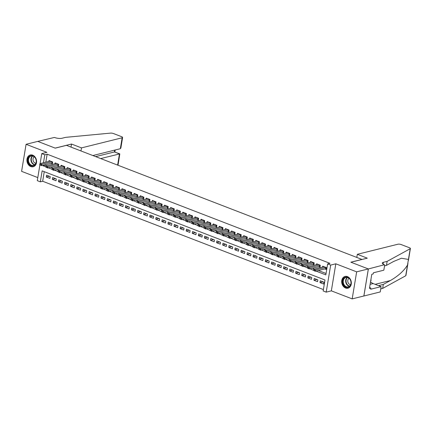 <?xml version="1.0" encoding="UTF-8"?>
<svg xmlns="http://www.w3.org/2000/svg" width="432" height="432" viewBox="0 0 432 432"><rect width="100%" height="100%" fill="white"/><g stroke="black" fill="none" stroke-linecap="round" stroke-linejoin="round"><path stroke-width="0.65" d="M30.802 166.574A6.059 4.752 -104 0 0 33.205 166.747A6.059 4.752 -104 0 0 36.574 161.222A6.059 4.752 -104 0 0 32.692 155.169A6.059 4.752 -104 0 0 30.283 154.991A6.059 4.752 -104 0 0 26.914 160.515A6.059 4.752 -104 0 0 30.802 166.574M345.562 288.02A6.059 4.752 -104 0 0 347.971 288.198A6.059 4.752 -104 0 0 351.335 282.668A6.059 4.752 -104 0 0 347.452 276.615A6.059 4.752 -104 0 0 345.044 276.442A6.059 4.752 -104 0 0 341.68 281.966A6.059 4.752 -104 0 0 345.562 288.02M44.253 171.677L42.671 181.251L40.333 181.834L37.292 180.657L39.884 164.997M362.054 259.465L66.463 145.352L55.247 148.138L37.762 141.394L26.077 144.293L21.6 171.342L37.8 177.595M362.065 259.405L350.849 262.192L368.334 268.942L363.857 295.99L352.177 298.89L356.654 271.847L335.821 263.806L330.68 265.086L326.203 292.135L323.163 290.957L324.977 279.995L42.147 170.867L40.333 181.834M335.821 263.806L331.344 290.855L352.177 298.89M331.344 290.855L326.203 292.135M42.671 181.251L323.395 289.564M368.334 268.942L356.654 271.847M51.057 163.296L52.353 163.793L52.655 161.968L49.005 160.558L48.865 161.417M57.137 165.64L58.433 166.142L58.741 164.317L55.091 162.907L54.945 163.766M63.218 167.989L64.519 168.491L64.822 166.66L61.171 165.251L61.031 166.115M69.304 170.332L70.6 170.834L70.902 169.009L67.252 167.6L67.111 168.458M75.384 172.681L76.685 173.183L76.988 171.353L73.337 169.949L73.192 170.807M81.464 175.03L82.766 175.527L83.068 173.702L79.418 172.292L79.277 173.151M87.55 177.374L88.846 177.876L89.149 176.045L85.504 174.641L85.358 175.5M93.631 179.723L94.932 180.225L95.234 178.394L91.584 176.985L91.444 177.844M99.711 182.066L101.012 182.569L101.315 180.743L97.664 179.334L97.524 180.193M105.797 184.415L107.093 184.918L107.395 183.087L103.75 181.683L103.604 182.542M111.877 186.759L113.179 187.261L113.481 185.436L109.831 184.027L109.69 184.885M117.963 189.108L119.259 189.61L119.561 187.78L115.911 186.376L115.771 187.234M124.043 191.457L125.339 191.954L125.642 190.129L121.997 188.719L121.851 189.578M130.124 193.801L131.425 194.303L131.728 192.478L128.077 191.068L127.937 191.927M136.21 196.15L137.506 196.652L137.808 194.821L134.158 193.412L134.017 194.276M142.29 198.493L143.591 198.995L143.894 197.17L140.243 195.761L140.098 196.619M148.37 200.842L149.672 201.344L149.974 199.514L146.324 198.11L146.183 198.968M154.456 203.191L155.752 203.688L156.055 201.863L152.404 200.453L152.264 201.312M160.537 205.535L161.838 206.037L162.14 204.212L158.49 202.802L158.344 203.661M166.617 207.884L167.918 208.386L168.221 206.555L164.57 205.146L164.43 206.01M172.703 210.227L173.999 210.73L174.301 208.904L170.656 207.495L170.51 208.354M178.783 212.576L180.085 213.079L180.387 211.248L176.737 209.844L176.596 210.703M184.869 214.925L186.165 215.422L186.467 213.597L182.817 212.188L182.677 213.046M190.949 217.269L192.245 217.771L192.548 215.946L188.903 214.537L188.757 215.395M197.03 219.618L198.331 220.12L198.634 218.29L194.983 216.88L194.843 217.744M203.116 221.962L204.412 222.464L204.714 220.639L201.064 219.229L200.923 220.088M209.196 224.311L210.497 224.813L210.8 222.982L207.149 221.578L207.004 222.437M215.276 226.66L216.578 227.156L216.88 225.331L213.23 223.922L213.089 224.78M221.362 229.003L222.658 229.505L222.961 227.68L219.31 226.271L219.17 227.129M227.443 231.352L228.744 231.854L229.046 230.024L225.396 228.614L225.25 229.478M233.523 233.696L234.824 234.198L235.127 232.373L231.476 230.963L231.336 231.822M239.609 236.045L240.905 236.547L241.207 234.716L237.562 233.312L237.416 234.171M245.689 238.394L246.991 238.891L247.293 237.065L243.643 235.656L243.502 236.515M251.77 240.737L253.071 241.24L253.373 239.414L249.723 238.005L249.583 238.864M257.855 243.086L259.151 243.589L259.454 241.758L255.809 240.349L255.663 241.213M263.936 245.43L265.237 245.932L265.54 244.107L261.889 242.698L261.749 243.556M270.022 247.779L271.318 248.281L271.62 246.451L267.97 245.047L267.829 245.905M276.102 250.128L277.398 250.625L277.706 248.8L274.055 247.39L273.91 248.249M282.182 252.472L283.484 252.974L283.786 251.149L280.136 249.739L279.995 250.598M288.268 254.821L289.564 255.323L289.867 253.492L286.216 252.083L286.076 252.947M294.349 257.164L295.65 257.666L295.952 255.841L292.302 254.432L292.156 255.29M300.429 259.513L301.73 260.015L302.033 258.185L298.382 256.781L298.242 257.639M306.515 261.862L307.811 262.359L308.113 260.534L304.463 259.124L304.322 259.983M312.595 264.206L313.897 264.708L314.199 262.883L310.549 261.473L310.408 262.332M318.676 266.555L319.977 267.057L320.279 265.226L316.629 263.817L316.489 264.681M323.055 281.853L319.988 282.614L323.638 284.024L323.941 282.193L320.29 280.784L319.988 282.614M316.975 279.504L313.907 280.265L317.558 281.675L317.86 279.85L314.21 278.44L313.907 280.265M310.889 277.16L307.827 277.922L311.472 279.326L311.774 277.501L308.129 276.091L307.827 277.922M304.808 274.811L301.741 275.573L305.392 276.982L305.694 275.152L302.044 273.748L301.741 275.573M298.723 272.462L295.661 273.229L299.311 274.633L299.614 272.808L295.963 271.399L295.661 273.229M292.642 270.119L289.58 270.88L293.225 272.29L293.528 270.459L289.883 269.05L289.58 270.88M286.562 267.77L283.495 268.531L287.145 269.941L287.447 268.115L283.797 266.706L283.495 268.531M280.476 265.426L277.414 266.188L281.065 267.592L281.367 265.766L277.717 264.357L277.414 266.188M274.396 263.077L271.328 263.839L274.979 265.248L275.281 263.417L271.631 262.013L271.328 263.839M268.315 260.728L265.248 261.495L268.898 262.899L269.201 261.074L265.55 259.664L265.248 261.495M262.229 258.385L259.168 259.146L262.818 260.555L263.12 258.725L259.47 257.315L259.168 259.146M256.149 256.036L253.082 256.797L256.732 258.206L257.035 256.381L253.384 254.972L253.082 256.797M250.069 253.692L247.001 254.453L250.652 255.857L250.954 254.032L247.304 252.623L247.001 254.453M243.983 251.343L240.921 252.104L244.566 253.514L244.868 251.683L241.223 250.279L240.921 252.104M237.902 248.994L234.835 249.761L238.486 251.165L238.788 249.34L235.138 247.93L234.835 249.761M231.817 246.65L228.755 247.412L232.405 248.821L232.708 246.991L229.057 245.587L228.755 247.412M225.736 244.301L222.674 245.063L226.319 246.472L226.622 244.647L222.977 243.238L222.674 245.063M219.656 241.958L216.589 242.719L220.239 244.129L220.541 242.298L216.891 240.889L216.589 242.719M213.57 239.609L210.508 240.37L214.159 241.78L214.461 239.949L210.811 238.545L210.508 240.37M207.49 237.265L204.422 238.027L208.073 239.431L208.375 237.605L204.73 236.196L204.422 238.027M201.409 234.916L198.342 235.678L201.992 237.087L202.295 235.256L198.644 233.852L198.342 235.678M195.323 232.567L192.262 233.329L195.912 234.738L196.214 232.913L192.564 231.503L192.262 233.329M189.243 230.224L186.176 230.985L189.826 232.394L190.129 230.564L186.478 229.154L186.176 230.985M183.163 227.875L180.095 228.636L183.746 230.045L184.048 228.22L180.398 226.811L180.095 228.636M177.077 225.531L174.015 226.292L177.66 227.696L177.968 225.871L174.317 224.462L174.015 226.292M170.996 223.182L167.929 223.943L171.58 225.353L171.882 223.522L168.232 222.118L167.929 223.943M164.916 220.833L161.849 221.594L165.499 223.004L165.802 221.179L162.151 219.769L161.849 221.594M158.83 218.489L155.768 219.251L159.413 220.66L159.716 218.83L156.071 217.42L155.768 219.251M152.75 216.14L149.683 216.902L153.333 218.311L153.635 216.486L149.985 215.077L149.683 216.902M146.664 213.797L143.602 214.558L147.253 215.962L147.555 214.137L143.905 212.728L143.602 214.558M140.584 211.448L137.522 212.209L141.167 213.619L141.469 211.788L137.824 210.384L137.522 212.209M134.503 209.099L131.436 209.86L135.086 211.27L135.389 209.444L131.738 208.035L131.436 209.86M128.417 206.755L125.356 207.517L129.006 208.926L129.308 207.095L125.658 205.686L125.356 207.517M122.337 204.406L119.27 205.168L122.92 206.577L123.223 204.752L119.572 203.342L119.27 205.168M116.257 202.063L113.189 202.824L116.84 204.228L117.142 202.403L113.492 200.993L113.189 202.824M110.171 199.714L107.109 200.475L110.759 201.884L111.062 200.054L107.411 198.65L107.109 200.475M104.09 197.365L101.023 198.126L104.674 199.535L104.976 197.71L101.326 196.301L101.023 198.126M98.01 195.021L94.943 195.782L98.593 197.192L98.896 195.361L95.245 193.952L94.943 195.782M91.924 192.672L88.862 193.433L92.507 194.843L92.81 193.018L89.165 191.608L88.862 193.433M85.844 190.328L82.777 191.09L86.427 192.494L86.729 190.669L83.079 189.259L82.777 191.09M79.758 187.979L76.696 188.741L80.347 190.15L80.649 188.32L76.999 186.916L76.696 188.741M73.678 185.63L70.616 186.392L74.261 187.801L74.563 185.976L70.918 184.567L70.616 186.392M67.597 183.287L64.53 184.048L68.18 185.458L68.483 183.627L64.832 182.218L64.53 184.048M61.511 180.938L58.45 181.699L62.1 183.109L62.402 181.283L58.752 179.874L58.45 181.699M55.431 178.594L52.364 179.356L56.014 180.76L56.317 178.934L52.666 177.525L52.364 179.356M50.236 176.585L46.586 175.181L46.283 177.007L49.934 178.416L50.236 176.585M315.986 271.08L325.825 274.876L327.64 263.909L329.978 263.331L47.147 154.202L45.83 162.173M45.409 164.695L45.333 165.17L46.888 165.769M50.701 167.238L52.969 168.113M56.781 169.587L59.054 170.462M62.867 171.936L65.135 172.811M68.947 174.28L71.215 175.154M75.028 176.629L77.301 177.503M81.113 178.972L83.381 179.847M87.194 181.321L89.462 182.196M93.28 183.67L95.548 184.545M99.36 186.014L101.628 186.889M105.44 188.363L107.708 189.238M111.526 190.706L113.794 191.581M117.607 193.055L119.875 193.93M123.687 195.404L125.96 196.279M129.773 197.748L132.041 198.623M135.853 200.097L138.121 200.972M141.934 202.441L144.207 203.315M148.019 204.79L150.287 205.664M154.1 207.133L156.368 208.013M160.186 209.482L162.454 210.357M166.266 211.831L168.534 212.706M172.346 214.175L174.614 215.05M178.432 216.524L180.7 217.399M184.513 218.867L186.781 219.748M190.593 221.216L192.866 222.091M196.679 223.565L198.947 224.44M202.759 225.909L205.027 226.784M208.84 228.258L211.113 229.133M214.925 230.602L217.193 231.482M221.006 232.951L223.274 233.825M227.092 235.3L229.36 236.174M233.172 237.643L235.44 238.518M239.252 239.992L241.52 240.867M245.338 242.336L247.606 243.216M251.419 244.685L253.687 245.56M257.499 247.034L259.767 247.909M263.585 249.377L265.853 250.252M269.665 251.726L271.933 252.601M275.746 254.07L278.019 254.95M281.831 256.419L284.099 257.294M287.912 258.768L290.18 259.643M293.992 261.112L296.266 261.986M300.078 263.461L302.346 264.335M306.158 265.804L308.426 266.684M312.244 268.153L314.512 269.028M318.325 270.502L326.057 273.483M324.761 268.898L326.057 269.401L326.36 267.575L322.715 266.166L322.569 267.025M40.117 163.593L41.769 153.608L46.91 152.334L26.077 144.293M41.769 153.608L44.809 154.786L43.492 162.756M47.147 154.202L44.809 154.786M327.64 263.909L330.68 265.086M43.076 165.278L42.995 165.748L45.814 166.838M48.362 167.821L51.899 169.182M54.448 170.165L57.98 171.531M60.529 172.514L64.935 174.463L64.06 173.891L64.298 173.016L74.633 170.446M66.609 174.863L71.015 176.812L70.141 176.24L70.384 175.365L80.714 172.795M72.695 177.206L77.096 179.156L76.221 178.583L76.464 177.709L86.794 175.138M78.775 179.555L83.182 181.505L82.307 180.932L82.544 180.058L92.88 177.487M84.861 181.899L89.262 183.848L88.387 183.281L88.63 182.401L98.96 179.831M90.941 184.248L94.473 185.609M97.022 186.597L100.553 187.958M103.108 188.941L106.639 190.307M109.188 191.29L112.72 192.65M115.268 193.633L118.805 194.999M121.354 195.982L124.886 197.343M127.435 198.331L130.966 199.692M133.515 200.675L137.921 202.624L137.047 202.052L137.29 201.177L147.62 198.607M139.601 203.024L144.002 204.973L143.127 204.401L143.37 203.526L153.7 200.956M145.681 205.367L150.088 207.317L149.213 206.75L149.45 205.87L159.786 203.299M151.767 207.716L156.168 209.666L155.293 209.093L155.536 208.219L165.866 205.648M157.847 210.065L162.254 212.015L161.374 211.442L161.617 210.568L171.947 207.997M163.928 212.409L168.334 214.358L167.459 213.786L167.697 212.911L178.033 210.341M170.014 214.758L173.545 216.119M176.094 217.102L179.626 218.468M182.174 219.451L185.706 220.811M188.26 221.8L191.792 223.16M194.341 224.143L197.872 225.509M200.421 226.492L203.958 227.853M206.507 228.836L210.908 230.785L210.033 230.213L210.276 229.338L220.606 226.768M212.587 231.185L216.994 233.134L216.119 232.562L216.356 231.687L226.692 229.117M218.668 233.534L223.074 235.478L222.199 234.911L222.442 234.036L232.772 231.466M224.753 235.877L229.154 237.827L228.28 237.254L228.523 236.38L238.853 233.809M230.834 238.226L235.24 240.176L234.365 239.603L234.603 238.729L244.939 236.158M236.92 240.57L240.451 241.936M243 242.919L246.532 244.28M249.08 245.268L252.612 246.629M255.166 247.612L258.698 248.978M261.247 249.961L264.778 251.321M267.327 252.304L270.864 253.67M273.413 254.653L276.944 256.014M279.493 257.002L283.025 258.363M285.574 259.346L289.98 261.295L289.105 260.723L289.348 259.848L299.678 257.278M291.659 261.695L296.06 263.644L295.186 263.072L295.429 262.197L305.759 259.627M297.74 264.038L302.146 265.988L301.271 265.415L301.509 264.541L311.845 261.97M303.826 266.387L307.357 267.748M309.906 268.736L314.312 270.68L313.432 270.113L313.675 269.239L324.005 266.663M45.333 165.17L42.995 165.748M49.351 176.245L46.283 177.007M325.841 267.37L315.5 269.941L315.284 271.258L313.4 270.329M326.182 268.65L315.284 271.258L314.312 270.68M313.675 269.239L315.5 269.941L314.345 270.464M345.535 277.16A5.243 4.109 76 0 1 350.843 281.129A5.243 4.109 76 0 1 348.224 287.291A5.243 4.109 76 0 1 342.916 283.322A5.243 4.109 76 0 1 345.535 277.16M348.359 286.859A4.855 3.807 -104 0 0 350.8 281.2A4.855 3.807 -104 0 0 345.946 277.457A4.855 3.807 -104 0 0 345.87 277.479A4.855 3.807 -104 0 0 343.435 283.133A4.855 3.807 -104 0 0 348.284 286.875A4.855 3.807 -104 0 0 348.359 286.859M345.605 276.345A6.016 4.72 -104 0 0 345.427 276.383A6.016 4.72 -104 0 0 345.335 276.41A6.016 4.72 -104 0 0 342.317 283.424A6.016 4.72 -104 0 0 348.332 288.063A6.016 4.72 -104 0 0 348.424 288.041A6.016 4.72 -104 0 0 348.511 288.014M370.688 280.903L371.11 280.368L370.904 279.596M370.764 280.454L371.11 280.368M349.007 278.273A3.456 2.711 -104 0 0 347.895 281.972A3.456 2.711 -104 0 0 350.611 284.726M30.775 155.709A5.243 4.109 76 0 1 36.083 159.683A5.243 4.109 76 0 1 33.464 165.839A5.243 4.109 76 0 1 28.156 161.87A5.243 4.109 76 0 1 30.775 155.709M33.599 165.407A4.855 3.807 -104 0 0 36.034 159.754A4.855 3.807 -104 0 0 31.185 156.011A4.855 3.807 -104 0 0 31.109 156.028A4.855 3.807 -104 0 0 28.669 161.687A4.855 3.807 -104 0 0 33.523 165.429A4.855 3.807 -104 0 0 33.599 165.407M30.845 154.899A6.016 4.72 -104 0 0 30.667 154.937A6.016 4.72 -104 0 0 30.575 154.958A6.016 4.72 -104 0 0 27.551 161.973A6.016 4.72 -104 0 0 33.572 166.617A6.016 4.72 -104 0 0 33.664 166.59A6.016 4.72 -104 0 0 33.745 166.568M34.241 156.821A3.456 2.711 -104 0 0 33.134 160.526A3.456 2.711 -104 0 0 35.845 163.274M357.318 254.313L397.975 244.21A2.327 0.697 9.4 0 1 401.204 244.566L409.504 247.768A2.327 0.697 9.4 0 1 410.4 248.497A2.327 0.697 9.4 0 1 410.211 248.719L387.137 261.371L383.4 262.305A5.438 1.625 9.4 0 0 382.293 263.056A5.438 1.625 9.4 0 0 384.388 264.757L368.366 268.952L350.941 262.229L367.297 258.163L357.318 254.313L356.81 257.38M407.927 263.423L405.923 275.546A2.327 0.697 -170.6 0 1 405.729 275.767L382.66 288.419L383.324 284.418L390.398 280.541C398.315 275.951 404.017 270.794 407.5 265.07L408.44 259.416L401.436 258.244L393.552 261.495L386.478 265.378L384.561 265.853M386.478 265.378L387.137 261.371M382.66 288.419L380.749 288.895M378.734 285.714A5.438 1.625 9.4 0 1 379.588 285.347L383.324 284.418M368.366 268.952L363.89 296.001L380.241 291.935L381.121 286.637L370.656 289.235L370.845 288.068L369.581 287.582M384.723 264.886L383.843 270.189L373.378 272.786L373.183 273.958L371.779 274.309L369.446 288.414L370.845 288.068M381.121 286.637L373.183 283.57A8.737 6.853 76 0 1 370.537 281.81M117.229 164.938L117.661 164.83L119.47 153.9L114.426 151.956L114.728 150.104M100.71 158.566L119.826 153.873L114.426 151.956L95.661 156.616M37.73 141.377L55.156 148.106L71.512 144.04L81.486 147.884L122.143 137.781A2.327 0.697 9.4 0 0 122.612 137.457A2.327 0.697 9.4 0 0 121.716 136.728L113.416 133.526A2.327 0.697 9.4 0 0 110.576 133.11L65.686 137.344L61.949 138.272A5.438 1.625 -170.6 0 1 54.421 137.446L37.724 141.399M71.512 144.04L71.005 147.101M81.486 147.884L80.978 150.952M92.864 155.536L120.328 148.711L122.143 137.781M119.826 153.873L118.136 164.506A2.327 0.697 -170.6 0 1 117.661 164.83M122.612 137.457L120.868 147.998L120.328 148.711M307.352 267.764L308.227 268.337L307.352 267.764L307.595 266.89L317.925 264.319M319.756 265.027L309.42 267.592L309.199 268.909L307.314 267.986M320.101 266.301L309.199 268.909L308.227 268.337M307.595 266.89L309.42 267.592L308.264 268.115M313.675 262.678L303.334 265.248L303.118 266.56L301.234 265.637M314.021 263.952L303.118 266.56L302.146 265.988M301.509 264.541L303.334 265.248L302.184 265.772M307.595 260.334L297.254 262.899L297.038 264.217L295.153 263.288M307.935 261.608L297.038 264.217L296.06 263.644M295.429 262.197L297.254 262.899L296.098 263.423M301.509 257.985L291.173 260.555L290.952 261.868L289.067 260.944M301.855 259.259L290.952 261.868L289.98 261.295M289.348 259.848L291.173 260.555L290.018 261.074M283.025 258.379L283.9 258.946L283.025 258.379L283.262 257.504L293.598 254.934M295.429 255.641L285.088 258.206L284.872 259.524L282.987 258.595M295.774 256.916L284.872 259.524L283.9 258.946M283.262 257.504L285.088 258.206L283.932 258.73M276.939 256.03L277.814 256.603L276.939 256.03L277.182 255.155L287.512 252.585M289.348 253.292L279.007 255.857L278.791 257.175L276.901 256.252M289.688 254.567L278.791 257.175L277.814 256.603M277.182 255.155L279.007 255.857L277.852 256.381M270.859 253.681L271.733 254.254L270.859 253.681L271.102 252.806L281.432 250.236M283.262 250.943L272.927 253.514L272.705 254.826L270.821 253.903M283.608 252.223L272.705 254.826L271.733 254.254M271.102 252.806L272.927 253.514L271.771 254.038M264.773 251.338L265.653 251.91L264.773 251.338L265.016 250.463L275.346 247.892M277.182 248.6L266.841 251.165L266.625 252.482L264.74 251.554M277.528 249.874L266.625 252.482L265.653 251.91M265.016 250.463L266.841 251.165L265.685 251.689M258.692 248.989L259.567 249.561L258.692 248.989L258.935 248.114L269.266 245.543M271.102 246.251L260.761 248.821L260.539 250.133L258.655 249.21M271.442 247.525L260.539 250.133L259.567 249.561M258.935 248.114L260.761 248.821L259.605 249.34M252.612 246.645L253.487 247.212L252.612 246.645L252.855 245.77L263.185 243.2M265.016 243.907L254.675 246.472L254.459 247.79L252.574 246.861M265.361 245.182L254.459 247.79L253.487 247.212M252.855 245.77L254.675 246.472L253.525 246.996M246.526 244.296L247.406 244.868L246.526 244.296L246.769 243.421L257.099 240.851M258.935 241.558L248.594 244.123L248.378 245.441L246.494 244.517M259.276 242.833L248.378 245.441L247.406 244.868M246.769 243.421L248.594 244.123L247.439 244.647M240.446 241.947L241.321 242.519L240.446 241.947L240.689 241.072L251.019 238.502M252.855 239.209L242.514 241.78L242.293 243.092L240.408 242.168M253.195 240.489L242.293 243.092L241.321 242.519M240.689 241.072L242.514 241.78L241.358 242.303M246.769 236.866L236.428 239.431L236.212 240.748L234.328 239.819M247.115 238.14L236.212 240.748L235.24 240.176M234.603 238.729L236.428 239.431L235.278 239.954M240.689 234.517L230.348 237.087L230.132 238.399L228.247 237.476M241.029 235.791L230.132 238.399L229.154 237.827M228.523 236.38L230.348 237.087L229.192 237.605M234.603 232.173L224.267 234.738L224.046 236.056L222.161 235.127M234.949 233.447L224.046 236.056L223.074 235.478M222.442 234.036L224.267 234.738L223.112 235.262M228.523 229.824L218.182 232.389L217.966 233.707L216.081 232.783M228.868 231.098L217.966 233.707L216.994 233.134M216.356 231.687L218.182 232.389L217.026 232.913M222.442 227.475L212.101 230.045L211.885 231.358L209.995 230.434M222.782 228.755L211.885 231.358L210.908 230.785M210.276 229.338L212.101 230.045L210.946 230.569M203.953 227.869L204.827 228.442L203.953 227.869L204.196 226.994L214.526 224.424M216.356 225.131L206.021 227.696L205.799 229.014L203.915 228.085M216.702 226.406L205.799 229.014L204.827 228.442M204.196 226.994L206.021 227.696L204.865 228.22M197.867 225.52L198.747 226.093L197.867 225.52L198.11 224.645L208.445 222.075M210.276 222.782L199.935 225.353L199.719 226.665L197.834 225.742M210.622 224.057L199.719 226.665L198.747 226.093M198.11 224.645L199.935 225.353L198.779 225.871M191.786 223.177L192.661 223.744L191.786 223.177L192.029 222.302L202.36 219.731M204.196 220.439L193.855 223.004L193.633 224.321L191.749 223.393M204.536 221.713L193.633 224.321L192.661 223.744M192.029 222.302L193.855 223.004L192.699 223.528M185.706 220.828L186.581 221.4L185.706 220.828L185.949 219.953L196.279 217.382M198.11 218.09L187.769 220.655L187.553 221.972L185.668 221.049M198.455 219.364L187.553 221.972L186.581 221.4M185.949 219.953L187.769 220.655L186.619 221.179M179.62 218.479L180.5 219.051L179.62 218.479L179.863 217.604L190.193 215.033M192.029 215.741L181.688 218.311L181.472 219.623L179.588 218.7M192.375 217.021L181.472 219.623L180.5 219.051M179.863 217.604L181.688 218.311L180.533 218.835M173.54 216.135L174.415 216.707L173.54 216.135L173.783 215.26L184.113 212.69M185.949 213.397L175.608 215.962L175.387 217.28L173.502 216.356M186.289 214.672L175.387 217.28L174.415 216.707M173.783 215.26L175.608 215.962L174.452 216.486M179.863 211.048L169.522 213.619L169.306 214.931L167.422 214.007M180.209 212.323L169.306 214.931L168.334 214.358M167.697 212.911L169.522 213.619L168.372 214.137M173.783 208.705L163.442 211.27L163.226 212.587L161.341 211.658M174.123 209.979L163.226 212.587L162.254 212.015M161.617 210.568L163.442 211.27L162.286 211.793M167.697 206.356L157.361 208.921L157.14 210.238L155.255 209.315M168.043 207.63L157.14 210.238L156.168 209.666M155.536 208.219L157.361 208.921L156.206 209.444M161.617 204.007L151.276 206.577L151.06 207.889L149.175 206.966M161.962 205.286L151.06 207.889L150.088 207.317M149.45 205.87L151.276 206.577L150.125 207.101M155.536 201.663L145.195 204.228L144.979 205.546L143.089 204.622M155.876 202.937L144.979 205.546L144.002 204.973M143.37 203.526L145.195 204.228L144.04 204.752M149.45 199.314L139.115 201.884L138.893 203.197L137.009 202.273M149.796 200.588L138.893 203.197L137.921 202.624M137.29 201.177L139.115 201.884L137.959 202.408M130.961 199.708L131.841 200.281L130.961 199.708L131.204 198.833L141.539 196.263M143.37 196.97L133.029 199.535L132.813 200.853L130.928 199.924M143.716 198.245L132.813 200.853L131.841 200.281M131.204 198.833L133.029 199.535L131.873 200.059M124.88 197.359L125.755 197.932L124.88 197.359L125.123 196.484L135.454 193.914M137.29 194.621L126.949 197.186L126.733 198.504L124.843 197.581M137.63 195.896L126.733 198.504L125.755 197.932M125.123 196.484L126.949 197.186L125.793 197.71M118.8 195.016L119.675 195.583L118.8 195.016L119.043 194.135L129.373 191.565M131.204 192.272L120.868 194.843L120.647 196.16L118.762 195.232M131.549 193.552L120.647 196.16L119.675 195.583M119.043 194.135L120.868 194.843L119.713 195.367M112.714 192.667L113.594 193.239L112.714 192.667L112.957 191.792L123.287 189.221M125.123 189.929L114.782 192.494L114.566 193.811L112.682 192.888M125.469 191.203L114.566 193.811L113.594 193.239M112.957 191.792L114.782 192.494L113.627 193.018M106.634 190.318L107.509 190.89L106.634 190.318L106.877 189.443L117.207 186.872M119.043 187.58L108.702 190.15L108.481 191.462L106.596 190.539M119.383 188.854L108.481 191.462L107.509 190.89M106.877 189.443L108.702 190.15L107.546 190.674M100.553 187.974L101.428 188.546L100.553 187.974L100.796 187.099L111.127 184.529M112.957 185.236L102.616 187.801L102.4 189.119L100.516 188.19M113.303 186.511L102.4 189.119L101.428 188.546M100.796 187.099L102.616 187.801L101.466 188.325M94.468 185.625L95.348 186.197L94.468 185.625L94.711 184.75L105.041 182.18M106.877 182.887L96.536 185.452L96.32 186.77L94.435 185.846M107.217 184.162L96.32 186.77L95.348 186.197M94.711 184.75L96.536 185.452L95.38 185.976M100.791 180.538L90.455 183.109L90.234 184.426L88.349 183.497M101.137 181.818L90.234 184.426L89.262 183.848M88.63 182.401L90.455 183.109L89.3 183.632M94.711 178.195L84.37 180.76L84.154 182.077L82.269 181.154M95.056 179.469L84.154 182.077L83.182 181.505M82.544 180.058L84.37 180.76L83.219 181.283M88.63 175.846L78.289 178.416L78.073 179.728L76.189 178.805M88.97 177.12L78.073 179.728L77.096 179.156M76.464 177.709L78.289 178.416L77.134 178.94M82.544 173.502L72.209 176.067L71.987 177.385L70.103 176.456M82.89 174.776L71.987 177.385L71.015 176.812M70.384 175.365L72.209 176.067L71.053 176.591M76.464 171.153L66.123 173.718L65.907 175.036L64.022 174.112M76.81 172.427L65.907 175.036L64.935 174.463M64.298 173.016L66.123 173.718L64.967 174.242M57.974 171.547L58.849 172.114L57.974 171.547L58.217 170.667L68.548 168.097M70.384 168.804L60.043 171.374L59.827 172.692L57.937 171.763M70.724 170.084L59.827 172.692L58.849 172.114M58.217 170.667L60.043 171.374L58.887 171.898M51.894 169.198L52.769 169.771L51.894 169.198L52.137 168.323L62.467 165.753M64.298 166.46L53.962 169.025L53.741 170.343L51.856 169.42M64.643 167.735L53.741 170.343L52.769 169.771M52.137 168.323L53.962 169.025L52.807 169.549M45.808 166.849L46.688 167.422L45.808 166.849L46.051 165.974L56.381 163.404M58.217 164.111L47.876 166.682L47.66 167.994L45.776 167.071M58.563 165.386L47.66 167.994L46.688 167.422M46.051 165.974L47.876 166.682L46.721 167.206M39.728 164.506L40.603 165.078L39.728 164.506L39.971 163.631L50.301 161.06M52.137 161.768L41.796 164.333L41.575 165.65L39.69 164.722M52.477 163.042L41.575 165.65L40.603 165.078M39.971 163.631L41.796 164.333L40.64 164.857M325.782 267.386L325.561 268.699M325.944 267.413L325.733 268.677M349.439 286.313A4.855 3.807 76 0 1 345.854 282.479A4.855 3.807 76 0 1 347.225 277.42M347.544 277.49A4.693 3.683 -104 0 0 346.205 282.393A4.693 3.683 -104 0 0 349.682 286.097M34.673 164.862A4.855 3.807 76 0 1 31.093 161.033A4.855 3.807 76 0 1 32.465 155.968M32.783 156.038A4.693 3.683 -104 0 0 31.444 160.947A4.693 3.683 -104 0 0 34.922 164.651M383.098 264.13L383.4 262.305M379.588 285.347L379.474 286M405.729 275.767L407.5 265.07M408.44 259.416L410.211 248.719M390.398 280.541L375.143 284.332M370.121 284.332L373.183 283.57M319.696 265.037L319.48 266.355M319.858 265.064L319.653 266.328M313.616 262.694L313.4 264.006M313.778 262.721L313.567 263.984M307.535 260.345L307.314 261.662M307.697 260.372L307.487 261.635M301.45 257.996L301.234 259.313M301.612 258.023L301.406 259.292M295.369 255.652L295.153 256.964M295.531 255.679L295.321 256.943M289.289 253.303L289.067 254.621M289.451 253.33L289.24 254.594M283.203 250.96L282.987 252.272M283.365 250.987L283.154 252.25M277.123 248.611L276.907 249.928M277.285 248.638L277.074 249.901M271.042 246.262L270.821 247.579M271.204 246.289L270.994 247.558M264.956 243.918L264.74 245.23M265.118 243.945L264.908 245.209M258.876 241.569L258.66 242.887M259.038 241.596L258.827 242.86M252.79 239.225L252.574 240.538M252.952 239.252L252.747 240.516M246.71 236.876L246.494 238.194M246.872 236.903L246.661 238.167M240.629 234.527L240.408 235.845M240.791 234.554L240.581 235.823M234.544 232.184L234.328 233.496M234.706 232.211L234.5 233.474M228.463 229.835L228.247 231.152M228.625 229.862L228.415 231.125M222.383 227.491L222.161 228.803M222.545 227.518L222.334 228.782M216.297 225.142L216.081 226.46M216.459 225.169L216.254 226.433M210.217 222.793L210.001 224.111M210.379 222.82L210.168 224.089M204.136 220.45L203.915 221.762M204.298 220.477L204.088 221.74M198.05 218.101L197.834 219.418M198.212 218.128L198.002 219.391M191.97 215.757L191.754 217.069M192.132 215.784L191.921 217.048M185.89 213.408L185.668 214.726M186.046 213.435L185.841 214.699M179.804 211.059L179.588 212.377M179.966 211.086L179.755 212.355M173.723 208.715L173.502 210.028M173.885 208.742L173.675 210.006M167.638 206.366L167.422 207.684M167.8 206.393L167.594 207.657M161.557 204.023L161.341 205.335M161.719 204.05L161.509 205.313M155.477 201.674L155.255 202.991M155.639 201.701L155.428 202.964M149.391 199.325L149.175 200.642M149.553 199.352L149.348 200.621M143.311 196.981L143.095 198.299M143.473 197.008L143.262 198.272M137.23 194.632L137.009 195.95M137.392 194.659L137.182 195.923M131.144 192.289L130.928 193.601M131.306 192.316L131.096 193.579M125.064 189.94L124.848 191.257M125.226 189.967L125.015 191.23M118.984 187.591L118.762 188.908M119.14 187.623L118.935 188.887M112.898 185.247L112.682 186.565M113.06 185.274L112.849 186.538M106.817 182.898L106.596 184.216M106.979 182.925L106.769 184.189M100.732 180.554L100.516 181.867M100.894 180.581L100.688 181.845M94.651 178.205L94.435 179.523M94.813 178.232L94.603 179.496M88.571 175.856L88.349 177.174M88.733 175.889L88.522 177.152M82.485 173.513L82.269 174.83M82.647 173.54L82.442 174.803M76.405 171.164L76.189 172.481M76.567 171.191L76.356 172.454M70.324 168.82L70.103 170.132M70.486 168.847L70.276 170.111M64.238 166.471L64.022 167.789M64.4 166.498L64.19 167.762M58.158 164.122L57.942 165.44M58.32 164.155L58.109 165.418M52.078 161.779L51.856 163.096M52.24 161.806L52.029 163.069M408.391 260.62L410.4 248.497M114.842 151.951L115.166 149.996"/></g></svg>
